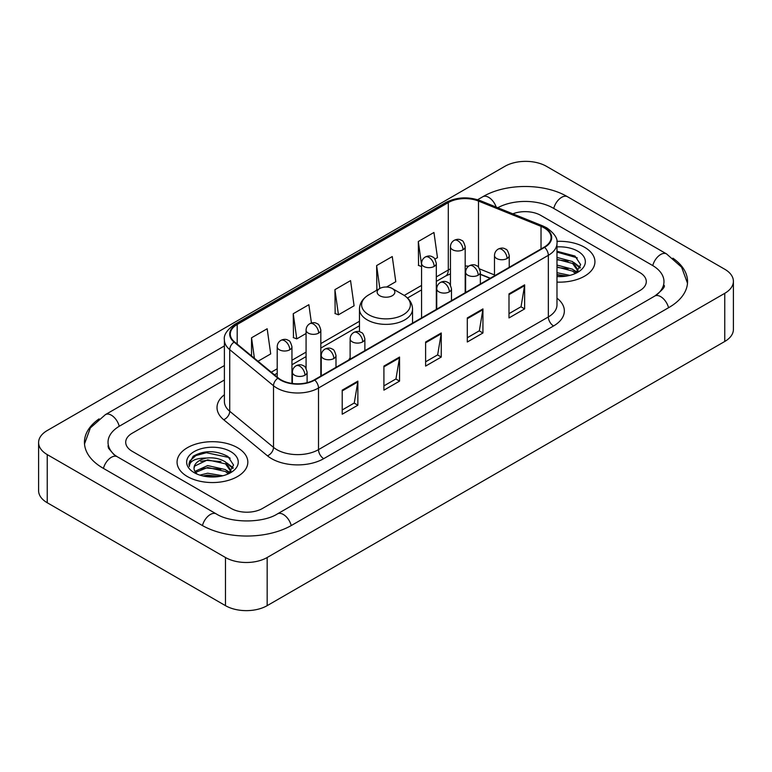 <?xml version="1.0" encoding="UTF-8"?>
<svg xmlns="http://www.w3.org/2000/svg" width="772" height="772" viewBox="0 0 772 772"><rect width="100%" height="100%" fill="white"/><g stroke="black" fill="none" stroke-linecap="round" stroke-linejoin="round"><path stroke-width="1.16" d="M350.121 357.822A39.063 22.552 0 0 0 348.741 359.964M490.172 278.316L480.358 274.34M584.568 247.281A35.377 20.429 0 0 0 556.853 241.366A35.377 20.429 0 0 1 584.568 247.281A35.377 20.429 0 0 1 594.932 261.727A35.377 20.429 0 0 0 584.568 247.281M237.467 447.683A35.377 20.429 0 0 0 198.906 443.253A35.377 20.429 0 0 0 177.068 462.129A35.377 20.429 0 0 0 187.432 476.575A35.377 20.429 0 0 0 225.984 480.995A35.377 20.429 0 0 0 247.831 462.129A35.377 20.429 0 0 0 237.467 447.683A35.377 20.429 0 0 0 198.906 443.253A35.377 20.429 0 0 0 177.068 462.129A35.377 20.429 0 0 0 187.432 476.575A35.377 20.429 0 0 0 225.984 480.995A35.377 20.429 0 0 0 247.831 462.129A35.377 20.429 0 0 0 237.467 447.683M544.173 227.875A23.585 13.616 180 0 1 551.083 237.506A23.585 13.616 180 0 1 544.173 247.137L314.339 379.834A23.585 13.616 180 0 1 278.345 378.01L234.553 341.909A23.585 13.616 180 0 1 230.288 334.102A23.585 13.616 180 0 1 237.197 324.472L448.291 202.592A23.585 13.616 180 0 1 478.495 201.067L541.027 226.35A23.585 13.616 180 0 1 544.173 227.875M544.598 227.634A24.173 13.954 0 0 0 541.365 226.071L478.833 200.788A24.173 13.954 0 0 0 447.876 202.36L236.782 324.23A24.173 13.954 0 0 0 234.07 342.102L277.852 378.203A24.173 13.954 0 0 0 314.754 380.075L544.598 247.378A24.173 13.954 0 0 0 544.598 227.634M342.218 390.149L342.218 414.226L357.861 405.194L357.861 381.127L342.218 390.149M342.218 409.951L354.261 403.003L357.793 381.928A5.896 3.406 -120 0 0 357.861 381.127M354.155 403.061L357.861 405.194M383.916 366.082L383.916 390.149L399.549 381.127L399.549 357.05L383.916 366.082M383.916 385.884L395.959 378.927L399.491 357.851A5.896 3.406 -120 0 0 399.549 357.05M395.853 378.994L399.549 381.127M508.999 293.862L508.999 317.939L524.632 308.906L524.632 284.839L508.999 293.862M508.999 313.664L521.042 306.716L524.574 285.64A5.896 3.406 -120 0 0 524.632 284.839M520.936 306.773L524.632 308.906M467.301 317.939L467.301 342.006L482.934 332.983L482.934 308.906L467.301 317.939M467.301 337.74L479.344 330.783L482.876 309.707A5.896 3.406 -120 0 0 482.934 308.906M479.238 330.85L482.934 332.983M425.613 342.006L425.613 366.082L441.246 357.05L441.246 332.983L425.613 342.006M425.613 361.807L437.656 354.859L441.179 333.784A5.896 3.406 -120 0 0 441.246 332.983M437.55 354.917L441.246 357.05M556.979 282.098A35.377 20.429 0 0 0 594.932 261.727A35.377 20.429 0 0 1 556.979 282.098M231.214 508.468A22.108 12.767 0 0 0 262.48 508.468L639.814 290.619A22.108 12.767 0 0 0 646.289 281.587A22.108 12.767 0 0 0 639.814 272.564L540.786 215.388A22.108 12.767 0 0 0 512.83 213.815A22.108 12.767 0 0 1 540.786 215.388L639.814 272.564A22.108 12.767 0 0 1 646.289 281.587A22.108 12.767 0 0 1 639.814 290.619L262.48 508.468A22.108 12.767 0 0 1 231.214 508.468L132.186 451.292L231.214 508.468M224.391 380.007L132.186 433.237A22.108 12.767 0 0 0 125.711 442.269A22.108 12.767 0 0 0 132.186 451.292A22.108 12.767 0 0 1 125.711 442.269A22.108 12.767 0 0 1 132.186 433.237L224.391 380.007M258.012 361.248L270.702 353.923L267.17 328.766L251.537 337.798L251.537 355.911M386.569 287.02L395.785 281.703L392.253 256.555L376.62 265.578L376.871 289.51M434.925 259.102L437.473 257.636L433.951 232.478L418.308 241.511L418.569 265.433M311.434 323.005L308.868 304.699L293.235 313.721L293.485 337.653M334.923 289.654L338.454 314.802L354.087 305.78L350.556 280.622L334.923 289.654L335.173 313.577M338.454 314.802L334.923 313.48M377.566 289.77L376.62 289.413M376.62 265.578L379.834 288.458M421.57 266.562L418.308 265.336M418.308 241.511L421.57 264.748M293.235 313.721L296.757 338.879L306.079 333.494M296.757 338.879L293.235 337.557M251.537 337.798L254.413 358.285M656.625 294.894A39.797 22.977 0 0 0 663.978 281.587A39.797 22.977 0 0 0 652.321 265.336L553.302 208.17A39.797 22.977 0 0 0 497.786 207.736M224.391 365.561L119.679 426.019A39.797 22.977 0 0 0 108.022 442.269A39.797 22.977 0 0 0 115.375 455.577M225.482 557.509A29.481 17.023 0 0 0 267.17 557.509L724.763 293.321A29.481 17.023 0 0 0 733.4 281.288A29.481 17.023 0 0 0 724.763 269.254L546.518 166.347A29.481 17.023 0 0 0 504.83 166.347L47.237 430.535A29.481 17.023 0 0 0 38.6 442.568A29.481 17.023 0 0 0 47.237 454.602L225.482 557.509L225.482 605.653A29.481 17.023 0 0 0 267.17 605.653L724.763 341.465A29.481 17.023 0 0 0 733.4 329.432L733.4 281.288M38.6 442.568L38.6 490.712A29.481 17.023 0 0 0 47.237 502.746L225.482 605.653M99.096 418.868A63.391 36.593 0 0 0 84.438 442.269A63.391 36.593 0 0 0 103.004 468.141L202.023 525.317A63.391 36.593 0 0 0 291.671 525.317L668.996 307.468A63.391 36.593 0 0 0 687.562 281.587A63.391 36.593 0 0 0 672.904 258.186M490.104 278.354L480.358 274.407M556.979 272.699L569.929 275.363M556.979 274.61L566.754 276.029M556.979 265.057L572.583 269.206L576.375 272.825M556.979 266.967L572.583 271.117L575.381 273.491M556.979 257.414L572.583 261.563L577.977 270.055L577.852 271.454M556.979 259.324L572.583 263.474L577.919 271.011M556.979 276.55A25.794 14.89 0 0 0 577.794 272.255A25.794 14.89 0 0 0 577.794 251.199A25.794 14.89 0 0 0 556.979 246.905M575.69 273.346L580.65 264.622L574.995 256.043L556.979 251.247M556.979 252.116L577.273 257.867M556.979 259.759L568.057 261.197M575.97 264.622L580.062 268.058M556.979 267.401L568.057 268.839M575.97 272.265L576.568 272.661M556.979 275.044L566.474 276.077M573.789 262.441L580.303 267.373M573.789 270.084L577.176 272.13M379.747 295.724A8.849 5.105 0 0 0 392.253 295.734A8.849 5.105 0 0 0 392.253 288.506L403.235 294.846A24.376 14.07 0 0 1 403.235 314.754A24.376 14.07 0 0 1 368.765 314.754A24.376 14.07 0 0 1 368.765 294.846C362.763 298.417 359.665 303.145 359.462 309.051A26.537 15.315 0 0 0 367.24 319.888A26.537 15.315 0 0 0 396.152 323.207A26.537 15.315 0 0 0 412.537 309.051C412.335 303.145 409.237 298.417 403.235 294.846L392.253 288.506A8.849 5.105 0 0 0 379.747 288.506A8.849 5.105 0 0 0 379.747 295.724M199.871 475.127L207.678 473.217L222.828 475.764M202.92 475.967L207.678 475.127L219.653 476.43M194.901 471.393L207.678 465.574L225.482 469.608L229.265 473.217M195.538 472.435L207.678 467.485L225.482 471.518L228.28 473.883M228.589 473.747L233.549 465.024L227.894 456.445C215.764 450.182 204.204 450.115 193.203 456.233L188.957 464.011L189.362 466.51C189.594 460.903 195.364 458.085 206.655 458.047A18.422 10.634 0 0 0 194.023 468.141A18.422 10.634 0 0 0 194.92 471.422L197.121 474.104M206.655 458.047C213.719 457.304 220.001 458.607 225.482 461.965L230.876 470.447L230.741 471.856M194.023 468.353L194.65 466.095L207.678 459.842L225.482 463.875L230.818 471.402M230.693 451.591A25.794 14.89 0 0 0 194.206 451.591A25.794 14.89 0 0 0 194.206 472.657A25.794 14.89 0 0 0 230.693 472.657A25.794 14.89 0 0 0 230.693 451.591M188.957 464.184L189.758 461.038L195.837 455.596L206.365 452.72L229.062 457.507L230.162 458.269M200.672 461.424L206.365 460.363L220.956 461.598M228.859 465.024L232.961 468.45M200.672 469.067L206.365 468.006L220.956 469.241M228.859 472.667L229.467 473.062M203.412 476.083L206.365 475.648L219.373 476.478M226.688 462.843L233.192 467.774M226.688 470.486L230.066 472.522M556.979 298.156A36.853 21.278 180 0 1 553.563 325.967L323.719 458.664A7.373 4.256 60 0 1 318.508 449.642L548.342 316.945A29.481 17.023 0 0 0 556.979 304.911L556.979 243.286A29.481 17.023 180 0 1 548.342 255.32A7.373 4.256 -120 0 0 544.598 247.378M323.719 458.664A36.853 21.278 180 0 1 271.599 458.664A36.853 21.278 180 0 1 267.469 455.827L223.687 419.727A36.853 21.278 180 0 1 224.391 394.753M276.81 449.642A29.481 17.023 0 0 0 318.508 449.642L318.508 388.017A29.481 17.023 180 0 1 273.51 385.739L229.728 349.639A29.481 17.023 180 0 1 224.391 339.873L224.391 401.498A29.481 17.023 0 0 0 229.728 411.264L273.51 447.364A29.481 17.023 0 0 0 276.81 449.642M556.979 243.286C557.963 238.673 554.576 233.54 546.817 227.875L542.948 225.993A7.373 3.455 112 0 0 541.365 226.071M542.948 225.993L480.416 200.71C468.199 196.387 456.609 197.014 445.647 202.592A7.373 4.256 60 0 1 447.876 202.36M236.782 324.23A7.373 4.256 -120 0 0 234.553 324.462C226.9 329.962 223.513 335.106 224.391 339.873M234.07 342.102A7.373 4.931 129.5 0 0 229.728 349.639L229.728 411.264A7.373 4.931 -50.5 0 1 223.687 419.727M480.416 200.71A7.373 3.455 112 0 0 478.833 200.788M277.852 378.203A7.373 4.931 129.5 0 0 273.51 385.739L273.51 447.364A7.373 4.931 -50.5 0 1 267.469 455.827M314.754 380.075A7.373 4.256 60 0 1 318.508 388.017L548.342 255.32L548.342 316.945A7.373 4.256 60 0 0 553.563 325.967M237.197 324.472L237.197 344.09M541.027 226.35L541.027 248.951M478.495 201.067L478.495 267.276M494.485 274.938L479.605 268.917M468.691 266.186A23.585 13.616 0 0 0 465.188 266.012M450.452 268.897A23.585 13.616 0 0 0 448.291 269.997L436.315 276.907M448.291 202.592L448.291 269.997A13.269 7.662 60 0 1 445.54 276.077L436.315 281.394M421.57 285.418L404.219 295.444M359.462 321.277L320.824 343.588M306.079 352.1L291.951 360.263M277.206 368.775L271.281 372.191M490.336 278.219L481.13 274.494A13.269 6.215 -68 0 1 480.358 274.041M425.613 342.768L441.179 333.784M467.301 318.701L482.876 309.707M508.999 294.624L524.574 285.64M383.916 366.845L399.491 357.851M342.218 390.912L357.793 381.928M291.227 525.568A11.792 6.813 -120 0 0 277.428 513.901C262.934 523.271 230.76 523.271 216.256 513.901L117.238 456.725L113.754 454.418L108.514 448.223L108.022 445.878M202.467 525.568A11.792 6.813 -60 0 1 210.36 514.48A11.792 6.813 -60 0 1 216.256 513.901M103.448 468.401A11.792 6.813 -60 0 1 111.342 457.313A11.792 6.813 -60 0 1 117.238 456.725M84.505 443.929L90.372 427.891L105.446 414.603A11.792 6.813 60 0 1 119.235 426.279M477.627 199.726L482.78 196.754A11.792 6.813 60 0 1 496.174 207.079M482.78 196.754C505.776 183.07 544.53 183.07 567.536 196.754A11.792 6.813 120 0 0 561.64 197.333A11.792 6.813 120 0 0 553.746 208.421M687.495 283.247L681.628 267.208L666.554 253.92A11.792 6.813 120 0 0 660.658 254.509A11.792 6.813 120 0 0 652.765 265.597M668.552 307.719A11.792 6.813 -120 0 0 654.762 296.052L277.428 513.901M267.17 605.653L267.17 557.509M47.237 502.746L47.237 454.602M724.763 341.465L724.763 293.321M507.069 258.504A7.373 4.256 0 0 0 509.231 255.503C508.063 251.238 506.895 249.144 505.728 249.231C503.595 247.725 501.076 247.687 498.172 249.115A7.373 4.256 60 0 1 501.858 249.481A7.373 4.256 -120 0 1 507.069 258.504A7.373 4.256 0 0 1 496.647 258.504A7.373 4.256 0 0 1 494.485 255.503C494.601 252.705 495.827 250.582 498.172 249.115M478.196 275.179A7.373 4.256 0 0 0 480.358 272.169C479.19 267.903 478.022 265.819 476.855 265.896C474.722 264.391 472.203 264.362 469.299 265.79A7.373 4.256 60 0 1 472.985 266.147A7.373 4.256 -120 0 1 478.196 275.179A7.373 4.256 0 0 1 467.774 275.179A7.373 4.256 0 0 1 465.613 272.169C465.728 269.38 466.954 267.247 469.299 265.79M449.323 291.845A7.373 4.256 0 0 0 451.485 288.834C450.317 284.578 449.15 282.484 447.982 282.571C445.849 281.066 443.331 281.027 440.426 282.455A7.373 4.256 60 0 1 444.112 282.822A7.373 4.256 -120 0 1 449.323 291.845A7.373 4.256 0 0 1 438.901 291.845A7.373 4.256 0 0 1 436.74 288.834C436.855 286.045 438.081 283.913 440.426 282.455M362.705 341.861A7.373 4.256 0 0 0 364.867 338.85C363.699 334.585 362.531 332.5 361.364 332.578C359.231 331.072 356.712 331.034 353.808 332.462A7.373 4.256 60 0 1 357.494 332.828A7.373 4.256 -120 0 1 362.705 341.861A7.373 4.256 0 0 1 352.283 341.861A7.373 4.256 0 0 1 350.121 338.85C350.227 336.052 351.463 333.929 353.808 332.462M333.832 358.526A7.373 4.256 0 0 0 335.994 355.516C334.816 351.26 333.658 349.166 332.491 349.243C330.358 347.747 327.839 347.709 324.935 349.137A7.373 4.256 60 0 1 328.621 349.504A7.373 4.256 -120 0 1 333.832 358.526A7.373 4.256 0 0 1 323.41 358.526A7.373 4.256 0 0 1 321.248 355.516C321.355 352.727 322.59 350.594 324.935 349.137M304.959 375.192A7.373 4.256 0 0 0 307.111 372.191C305.944 367.926 304.786 365.832 303.618 365.918C301.485 364.413 298.967 364.374 296.062 365.803A7.373 4.256 60 0 1 299.748 366.169A7.373 4.256 -120 0 1 304.959 375.192A7.373 4.256 0 0 1 294.537 375.192A7.373 4.256 0 0 1 292.376 372.191C292.482 369.392 293.717 367.269 296.062 365.803M463.026 249.752A7.373 4.256 0 0 0 465.188 246.741C464.02 242.485 462.853 240.391 461.695 240.468C459.552 238.973 457.034 238.934 454.129 240.362A7.373 4.256 60 0 1 457.815 240.729A7.373 4.256 -120 0 1 463.026 249.752A7.373 4.256 0 0 1 452.604 249.752A7.373 4.256 0 0 1 450.452 246.741C450.558 243.952 451.784 241.819 454.129 240.362M434.153 266.417A7.373 4.256 0 0 0 436.315 263.416C435.147 259.151 433.98 257.057 432.822 257.144C430.68 255.638 428.161 255.6 425.256 257.028A7.373 4.256 60 0 1 428.942 257.394A7.373 4.256 -120 0 1 434.153 266.417A7.373 4.256 0 0 1 423.731 266.417A7.373 4.256 0 0 1 421.57 263.416C421.686 260.618 422.911 258.495 425.256 257.028M318.662 333.099A7.373 4.256 0 0 0 320.824 330.088C319.656 325.832 318.489 323.738 317.321 323.825C315.188 322.32 312.67 322.281 309.765 323.709A7.373 4.256 60 0 1 313.451 324.076A7.373 4.256 -120 0 1 318.662 333.099A7.373 4.256 0 0 1 308.24 333.099A7.373 4.256 0 0 1 306.079 330.088C306.195 327.299 307.42 325.166 309.765 323.709M289.789 349.774A7.373 4.256 0 0 0 291.951 346.763C290.783 342.498 289.616 340.413 288.448 340.491C286.315 338.985 283.797 338.947 280.892 340.375A7.373 4.256 60 0 1 284.578 340.742A7.373 4.256 -120 0 1 289.789 349.774A7.373 4.256 0 0 1 279.368 349.774A7.373 4.256 0 0 1 277.206 346.763C277.322 343.965 278.547 341.842 280.892 340.375M445.647 202.592L234.553 324.462M481.13 274.494L480.358 274.195M450.452 273.886L445.54 276.077M421.57 289.905L407.519 298.021M359.462 325.765L320.824 348.075M306.079 356.587L291.951 364.751M277.206 373.262L274.485 374.835M105.446 414.603L224.391 345.933M663.978 285.196C665.618 286.393 662.55 290.011 654.762 296.052M567.536 196.754L666.554 253.92M577.977 271.319L577.977 270.055M412.537 323.14L412.537 309.051M359.462 331.748L359.462 309.051M379.747 288.506L368.765 294.846M509.231 267.315L509.231 255.503M494.485 275.826L494.485 255.503M480.358 283.98L480.358 272.169M465.613 292.492L465.613 272.169M451.485 300.655L451.485 288.834M436.74 309.157L436.74 288.834M364.867 350.662L364.867 338.85M350.121 359.173L350.121 338.85M335.994 367.327L335.994 355.516M321.248 375.839L321.248 355.516M307.111 382.68L307.111 372.191M292.376 383.472L292.376 372.191M465.188 292.733L465.188 246.741M450.452 285.071L450.452 246.741M436.315 309.408L436.315 263.416M421.57 317.919L421.57 263.416M320.824 376.089L320.824 330.088M306.079 368.427L306.079 330.088M291.951 383.414L291.951 346.763M277.206 377.083L277.206 346.763M230.876 471.711L230.876 470.447"/></g></svg>
